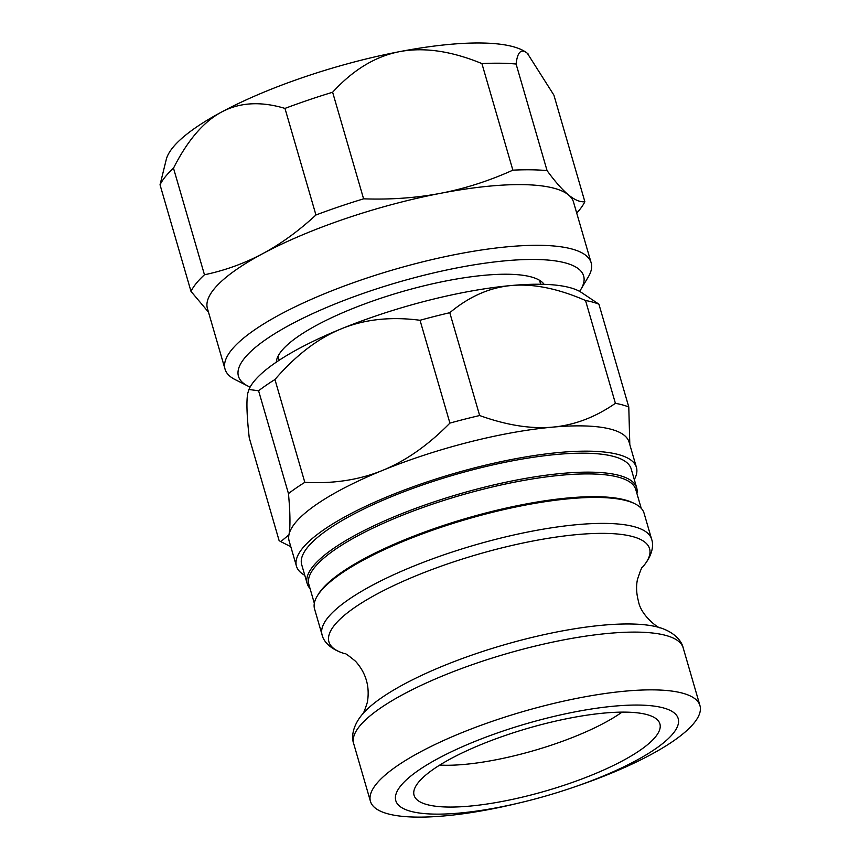 <?xml version="1.0" encoding="UTF-8"?>
<svg xmlns="http://www.w3.org/2000/svg" width="860" height="860" viewBox="0 0 860 860"><rect width="100%" height="100%" fill="white"/><g stroke="black" fill="none" stroke-linecap="round" stroke-linejoin="round"><path stroke-width="1.29" d="M250.12 387.086A179.729 45.741 -16.2 0 1 247.895 386.054A179.729 45.741 -16.2 0 1 244.605 358.082A179.729 45.741 -16.2 0 1 451.36 269.029A179.729 45.741 -16.2 0 1 580.919 289.304A179.729 45.741 -16.2 0 1 579.597 291.368M580.919 289.304L588.283 276.963A190.63 48.515 163.8 0 0 591.164 262.827A190.63 48.515 163.8 0 0 426.786 260.838A190.63 48.515 163.8 0 0 231.576 349.902A190.63 48.515 163.8 0 0 225.051 369.187A190.63 48.515 163.8 0 0 235.07 379.572L247.895 386.054M544.09 284.337A139.911 35.604 163.8 0 0 538.048 279.468A139.911 35.604 163.8 0 0 406.834 290.293A139.911 35.604 163.8 0 0 281.489 350.998A139.911 35.604 163.8 0 0 278.812 354.782A139.911 35.604 163.8 0 0 276.339 362.125M225.051 369.187L207.421 308.493A190.63 48.515 -16.2 0 1 262.751 253.635A190.63 48.515 -16.2 0 1 440.782 193.263A190.63 48.515 -16.2 0 1 568.514 194.93A190.63 48.515 -16.2 0 1 573.534 202.121L591.164 262.827M576.716 213.065A206.97 52.675 163.8 0 0 584.864 201.724L553.904 95.138L527.363 53.309C521.235 48.289 517.483 51.858 516.097 64.027L547.067 170.613A206.97 52.675 163.8 0 0 512.872 170.162L481.912 63.586A206.97 52.675 -16.2 0 1 516.097 64.027M363.597 198.832A206.97 52.675 163.8 0 0 315.942 214.989L284.972 108.414A206.97 52.675 -16.2 0 1 332.627 92.246L363.597 198.832C390.709 199.767 416.433 197.907 440.782 193.263C465.11 188.566 489.146 180.869 512.872 170.162M204.465 274.77A206.97 52.675 163.8 0 0 190.995 291.379L160.035 184.792A206.97 52.675 -16.2 0 1 173.494 168.184L204.465 274.77C225.137 270.405 244.562 263.364 262.751 253.635C280.919 243.875 298.646 230.985 315.942 214.989M208.475 312.137L190.995 291.379M160.035 184.792L166.346 159.175A190.63 48.515 -16.2 0 1 221.6 112.015C203.508 121.755 187.48 140.481 173.494 168.184M284.972 108.414C260.838 101.147 239.714 102.34 221.6 112.015A190.63 48.515 -16.2 0 1 399.631 51.632C375.401 56.319 353.073 69.864 332.627 92.246M481.912 63.586C451.306 50.998 423.883 47.01 399.631 51.632A190.63 48.515 -16.2 0 1 527.363 53.309A190.63 48.515 -16.2 0 1 528.212 54.04A190.63 48.515 -16.2 0 1 528.233 54.062L528.212 54.04M547.067 170.613C555.195 181.729 562.343 189.834 568.514 194.93C574.663 199.982 580.113 202.24 584.864 201.724M628.789 407.006A196.069 49.901 163.8 0 0 615.405 403.318L585.531 300.495A196.069 49.901 -16.2 0 1 598.915 304.182L628.789 407.006L629.81 444.62M479.654 415.531A196.069 49.901 163.8 0 0 449.909 423.098L420.035 320.275A196.069 49.901 -16.2 0 1 449.78 312.707L479.654 415.531C506.562 425.227 530.899 429.086 552.668 427.13C574.448 425.173 595.356 417.24 615.405 403.318M304.816 482.342A196.069 49.901 163.8 0 0 288.465 493.597L258.591 390.773A196.069 49.901 -16.2 0 1 274.942 379.518L304.816 482.342C333.336 483.9 359.233 479.923 382.506 470.42C405.78 460.917 428.248 445.147 449.909 423.098M258.591 390.773L248.927 389.483L247.787 393.192C246.293 400.728 246.777 415.595 249.25 437.804L279.124 540.628L280.779 541.628L288.938 534.812C290.433 527.266 290.282 513.527 288.465 493.597M248.927 389.483L249.389 388.505A177.01 45.053 -16.2 0 1 341.366 328.8C318.082 338.292 295.947 355.202 274.942 379.518M420.035 320.275C390.859 316.448 364.629 319.286 341.366 328.8A177.01 45.053 -16.2 0 1 511.528 285.498C489.748 287.455 469.162 296.528 449.78 312.707M585.531 300.495C557.968 288.541 533.297 283.542 511.528 285.498A177.01 45.053 -16.2 0 1 580.962 292.174L598.915 304.182M634.293 479.59A177.01 45.053 163.8 0 0 636.432 467.421A177.01 45.053 163.8 0 0 560.021 452.414A177.01 45.053 163.8 0 0 380.023 499.832A177.01 45.053 163.8 0 0 296.463 566.192A177.01 45.053 163.8 0 0 304.795 575.318M296.463 566.192L289.121 540.908A177.01 45.053 -16.2 0 1 288.938 534.812A177.01 45.053 -16.2 0 1 382.506 470.42A177.01 45.053 -16.2 0 1 552.668 427.13A177.01 45.053 -16.2 0 1 629.09 442.137L636.432 467.421M622.027 712.123A117.1 29.799 -16.2 0 1 554.754 744.008A117.1 29.799 -16.2 0 1 439.75 765.077M505.583 735.364A127.989 32.572 -16.2 0 1 658.953 721.766A127.989 32.572 -16.2 0 1 568.395 783.815A127.989 32.572 -16.2 0 1 413.735 793.006A127.989 32.572 -16.2 0 1 505.583 735.364M344.785 653.686A166.958 42.495 -16.2 0 1 433.225 569.062A166.958 42.495 -16.2 0 1 644.71 542.026A166.958 42.495 -16.2 0 1 642.517 567.181L642.452 567.267C652.525 555.754 653.88 545.24 651.601 539.155L644.065 513.205A171.57 43.666 163.8 0 0 639.055 506.346A171.57 43.666 163.8 0 0 635.045 503.852L633.444 503.046A170.205 43.322 163.8 0 0 466.851 518.204A170.205 43.322 163.8 0 0 318.082 594.668L317.157 596.206A171.57 43.666 163.8 0 0 314.556 608.934L322.091 634.884C323.338 640.979 329.95 649.311 344.881 653.718L344.752 653.675C344.677 652.761 348.268 655.288 355.524 661.254C366.048 673.014 369.993 686.667 367.381 702.201C364.769 710.424 363.092 714.456 362.372 714.294C352.837 725.571 351.17 736.816 353.675 743.599A171.57 43.666 -16.2 0 1 491.178 658.373A171.57 43.666 -16.2 0 1 678.185 641.012A171.57 43.666 -16.2 0 1 683.184 647.87C681.668 640.797 674.229 632.197 660.136 627.779A166.012 42.258 163.8 0 0 503.68 644.968A166.012 42.258 163.8 0 0 362.382 714.284M635.045 503.852A171.57 43.666 163.8 0 0 467.13 519.139A171.57 43.666 163.8 0 0 317.157 596.206M641.216 508.303L635.776 489.555A170.205 43.322 163.8 0 0 630.81 482.75A170.205 43.322 163.8 0 0 445.286 499.972A170.205 43.322 163.8 0 0 308.88 584.52L314.33 603.279M310.051 588.53A171.57 43.666 -16.2 0 1 307.203 583.639A171.57 43.666 -16.2 0 1 444.706 498.413A171.57 43.666 -16.2 0 1 631.713 481.052A171.57 43.666 -16.2 0 1 636.712 487.91A171.57 43.666 -16.2 0 1 636.938 493.565M307.203 583.639L301.699 564.676A171.57 43.666 -16.2 0 1 439.191 479.45A171.57 43.666 -16.2 0 1 626.198 462.089A171.57 43.666 -16.2 0 1 631.197 468.947L636.712 487.91M520.708 802.606L516.215 803.67A171.57 43.666 -16.2 0 1 375.465 808.217A171.57 43.666 -16.2 0 1 370.456 801.359A171.57 43.666 -16.2 0 1 507.959 716.133A171.57 43.666 -16.2 0 1 694.966 698.771A171.57 43.666 -16.2 0 1 699.965 705.63A171.57 43.666 -16.2 0 1 578.135 785.685L573.781 787.179A147.06 37.431 -16.2 0 1 520.708 802.606A147.06 37.431 -16.2 0 1 400.061 806.497A147.06 37.431 -16.2 0 1 500.896 731.763A147.06 37.431 -16.2 0 1 673.907 712.682A147.06 37.431 -16.2 0 1 573.781 787.179M651.601 539.155A171.57 43.666 163.8 0 0 646.602 532.297A171.57 43.666 163.8 0 0 459.595 549.658A171.57 43.666 163.8 0 0 322.091 634.884M278.006 356.244L279.167 360.243M539.521 280.274L540.682 284.262M290.798 546.702L280.779 541.628M699.965 705.63L683.184 647.87M370.456 801.359L353.675 743.599M642.538 567.159C642.119 566.353 640.442 570.406 637.507 579.328C636.013 585.982 636.325 593.292 638.453 601.269C641.022 616.158 659.448 628.929 660.147 627.789"/></g></svg>
